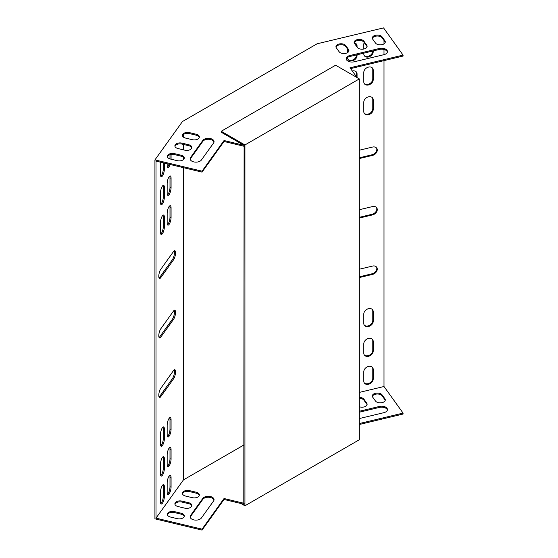 <?xml version="1.0" encoding="UTF-8"?>
<svg xmlns="http://www.w3.org/2000/svg" width="558" height="558" viewBox="0 0 558 558"><rect width="100%" height="100%" fill="white"/><g stroke="black" fill="none" stroke-linecap="round" stroke-linejoin="round"><path stroke-width="0.84" d="M356.618 77.004L356.618 73.377L357.064 73.998L357.064 77.604L350.012 67.797L403.071 55.109L383.548 27.9L317.084 43.796L182.459 121.518L154.929 159.895L202.052 171.167L224.03 140.532L243.797 145.261M178.044 148.567A5.099 2.943 180 0 1 174.891 145.847A5.099 2.943 180 0 1 181.943 143.127L188.681 144.738A5.099 2.943 180 0 1 191.826 147.458A5.099 2.943 180 0 1 184.775 150.179L178.044 148.567M170.511 159.065A5.099 2.943 180 0 1 167.358 156.345A5.099 2.943 180 0 1 174.417 153.624L181.148 155.236A5.099 2.943 180 0 1 184.3 157.956A5.099 2.943 180 0 1 177.242 160.676L170.511 159.065M336.334 47.848L339.125 51.734A5.099 2.943 0 0 0 344.83 53.491A5.099 2.943 0 0 0 348.938 50.604A5.099 2.943 0 0 0 348.548 49.481L345.758 45.589A5.099 2.943 0 0 0 340.052 43.831A5.099 2.943 0 0 0 335.944 46.719A5.099 2.943 0 0 0 336.334 47.848M354.511 43.496L357.301 47.388A5.099 2.943 0 0 0 363.007 49.146A5.099 2.943 0 0 0 367.115 46.258A5.099 2.943 0 0 0 366.725 45.128L363.942 41.243A5.099 2.943 0 0 0 358.229 39.479A5.099 2.943 0 0 0 354.121 42.373A5.099 2.943 0 0 0 354.511 43.496M379.384 48.483L349.761 55.563A5.831 3.369 0 0 0 346.162 58.674A5.831 3.369 0 0 0 354.218 61.785L383.848 54.698A5.831 3.369 0 0 0 387.447 51.587A5.831 3.369 0 0 0 379.384 48.483L379.384 49.432A5.831 3.369 180 0 1 387.385 52.068M372.688 39.151L375.478 43.036A5.099 2.943 0 0 0 381.191 44.8A5.099 2.943 0 0 0 385.292 41.913A5.099 2.943 0 0 0 384.908 40.783L382.118 36.898A5.099 2.943 0 0 0 376.406 35.133A5.099 2.943 0 0 0 372.305 38.021A5.099 2.943 0 0 0 372.688 39.151M201.347 160.062A5.831 3.369 180 0 1 194.826 162.078A5.831 3.369 180 0 1 190.132 158.779A5.831 3.369 180 0 1 190.578 157.489L202.847 140.386A5.831 3.369 180 0 1 209.369 138.37A5.831 3.369 180 0 1 214.063 141.669A5.831 3.369 180 0 1 213.616 142.96L201.347 160.062M185.57 138.077A5.099 2.943 180 0 1 182.424 135.357A5.099 2.943 180 0 1 189.476 132.63L196.207 134.241A5.099 2.943 180 0 1 199.359 136.961A5.099 2.943 180 0 1 192.301 139.681L185.57 138.077M350.598 68.606L403.071 56.058L403.071 55.109M244.104 444.865L183.449 479.887L156.003 518.138L156.003 161.102L202.052 172.115L224.03 141.481L244.104 146.287M191.764 147.933A5.099 2.943 0 0 0 188.681 145.694L181.943 144.083A5.099 2.943 0 0 0 174.961 146.329M184.231 158.43A5.099 2.943 0 0 0 181.148 156.184L174.417 154.573A5.099 2.943 0 0 0 167.428 156.819M336.014 47.193A5.099 2.943 180 0 1 340.457 44.745A5.099 2.943 180 0 1 345.758 46.544L348.548 50.429A5.099 2.943 180 0 1 348.869 51.085M354.19 42.847A5.099 2.943 180 0 1 358.641 40.399A5.099 2.943 180 0 1 363.942 42.199L366.725 46.084A5.099 2.943 180 0 1 367.045 46.733M346.218 59.148A5.831 3.369 180 0 1 349.761 56.518L379.384 49.432M372.367 38.502A5.099 2.943 180 0 1 376.817 36.047A5.099 2.943 180 0 1 382.118 37.846L384.908 41.738A5.099 2.943 180 0 1 385.229 42.387M214.007 142.151A5.831 3.369 0 0 0 208.964 139.284A5.831 3.369 0 0 0 202.847 141.334L190.578 158.437A5.831 3.369 0 0 0 190.187 159.253M199.29 137.442A5.099 2.943 0 0 0 196.207 135.196L189.476 133.585A5.099 2.943 0 0 0 182.487 135.831M154.929 159.895L154.929 518.828L202.052 530.1L224.03 499.466L244.104 504.272M359.331 424.505L403.071 414.043L403.071 413.094L383.995 386.506L359.331 392.407M174.961 504.306A5.099 2.943 180 0 1 181.943 502.067L188.681 503.672A5.099 2.943 180 0 1 191.764 505.918M167.428 514.804A5.099 2.943 180 0 1 174.417 512.558L181.148 514.169A5.099 2.943 180 0 1 184.231 516.415M367.045 404.717A5.099 2.943 0 0 0 366.725 404.069L363.942 400.177A5.099 2.943 0 0 0 359.331 398.363M387.385 410.053A5.831 3.369 0 0 0 379.384 407.417L359.331 412.209M385.229 400.372A5.099 2.943 0 0 0 384.908 399.723L382.118 395.831A5.099 2.943 0 0 0 376.817 394.032A5.099 2.943 0 0 0 372.367 396.487M190.187 517.238A5.831 3.369 180 0 1 190.578 516.422L202.847 499.319A5.831 3.369 180 0 1 208.964 497.269A5.831 3.369 180 0 1 214.007 500.135M182.487 493.816A5.099 2.943 180 0 1 189.476 491.57L196.207 493.181A5.099 2.943 180 0 1 199.29 495.427M156.003 518.138L202.052 529.151L224.03 498.517L244.104 503.316M359.331 423.55L403.071 413.094M184.775 508.164L178.044 506.552A5.099 2.943 180 0 1 174.891 503.832A5.099 2.943 180 0 1 181.943 501.112L188.681 502.723A5.099 2.943 180 0 1 191.826 505.443A5.099 2.943 180 0 1 184.775 508.164M177.242 518.661L170.511 517.05A5.099 2.943 180 0 1 167.358 514.33A5.099 2.943 180 0 1 174.417 511.609L181.148 513.221A5.099 2.943 180 0 1 184.3 515.941A5.099 2.943 180 0 1 177.242 518.661M359.331 406.747A5.099 2.943 0 0 0 364.5 406.817A5.099 2.943 0 0 0 367.115 404.243A5.099 2.943 0 0 0 366.725 403.113L363.942 399.228A5.099 2.943 0 0 0 359.331 397.408M359.331 418.549L383.848 412.683A5.831 3.369 0 0 0 387.447 409.572A5.831 3.369 0 0 0 379.384 406.461L359.331 411.26M382.118 394.883A5.099 2.943 0 0 0 376.406 393.118A5.099 2.943 0 0 0 372.305 396.006A5.099 2.943 0 0 0 372.688 397.136L375.478 401.021A5.099 2.943 0 0 0 381.191 402.785A5.099 2.943 0 0 0 385.292 399.898A5.099 2.943 0 0 0 384.908 398.768L382.118 394.883L382.118 395.831M213.616 500.945L201.347 518.047A5.831 3.369 180 0 1 194.826 520.063A5.831 3.369 180 0 1 190.132 516.764A5.831 3.369 180 0 1 190.578 515.473L202.847 498.371A5.831 3.369 180 0 1 209.369 496.355A5.831 3.369 180 0 1 214.063 499.654A5.831 3.369 180 0 1 213.616 500.945M192.301 497.666L185.57 496.062A5.099 2.943 180 0 1 182.424 493.335A5.099 2.943 180 0 1 189.476 490.615L196.207 492.226A5.099 2.943 180 0 1 199.359 494.946A5.099 2.943 180 0 1 192.301 497.666M174.152 250.842A5.099 1.597 -76.6 0 1 174.208 254.999A5.099 1.597 -76.6 0 1 172.499 259.533L159.672 277.417A5.099 1.597 -76.6 0 1 159.093 278.03M162.992 427.058A5.099 1.597 -76.6 0 1 163.299 428.858L163.299 438.379A5.099 1.597 -76.6 0 1 160.767 445.884M169.688 417.726A5.099 1.597 -76.6 0 1 169.988 419.532L169.988 429.053A5.099 1.597 -76.6 0 1 167.463 436.551M169.688 176.133A5.099 1.597 -76.6 0 1 169.988 177.939L169.988 187.46A5.099 1.597 -76.6 0 1 167.463 194.958M169.688 447.481A5.099 1.597 -76.6 0 1 169.988 449.281L169.988 458.802A5.099 1.597 -76.6 0 1 167.463 466.307M162.992 484.776A5.099 1.597 -76.6 0 1 163.299 486.583L163.299 496.104A5.099 1.597 -76.6 0 1 160.767 503.602M169.688 475.451A5.099 1.597 -76.6 0 1 169.988 477.25L169.988 486.771A5.099 1.597 -76.6 0 1 167.463 494.276M167.463 166.995A5.099 1.597 103.4 0 0 169.095 164.233M169.988 158.918L169.988 154.719M160.767 176.321A5.099 1.597 103.4 0 0 163.299 168.823L163.299 162.845M162.992 185.465A5.099 1.597 -76.6 0 1 163.299 187.265L163.299 196.786A5.099 1.597 -76.6 0 1 160.767 204.291M162.992 456.807A5.099 1.597 -76.6 0 1 163.299 458.613L163.299 468.134A5.099 1.597 -76.6 0 1 160.767 475.632M162.992 215.221A5.099 1.597 -76.6 0 1 163.299 217.02L163.299 226.541A5.099 1.597 -76.6 0 1 160.767 234.046M169.688 205.888A5.099 1.597 -76.6 0 1 169.988 207.688L169.988 217.208A5.099 1.597 -76.6 0 1 167.463 224.714M174.152 369.856A5.099 1.597 -76.6 0 1 174.208 374.006A5.099 1.597 -76.6 0 1 172.499 378.54L159.672 396.424A5.099 1.597 -76.6 0 1 159.093 397.038M174.152 310.346A5.099 1.597 -76.6 0 1 174.208 314.503A5.099 1.597 -76.6 0 1 172.499 319.036L159.672 336.92A5.099 1.597 -76.6 0 1 159.093 337.534M173.58 259.791L160.746 277.675A5.099 1.597 -76.6 0 1 159.56 278.47A5.099 1.597 -76.6 0 1 158.897 274.745A5.099 1.597 -76.6 0 1 160.746 269.34L173.58 251.456A5.099 1.597 -76.6 0 1 174.766 250.661A5.099 1.597 -76.6 0 1 175.428 254.385A5.099 1.597 -76.6 0 1 173.58 259.791L172.499 259.533M160.467 444.077L160.467 434.556A5.099 1.597 -76.6 0 1 161.555 429.311A5.099 1.597 -76.6 0 1 163.606 426.877A5.099 1.597 -76.6 0 1 164.373 429.116L164.373 438.637A5.099 1.597 -76.6 0 1 163.285 443.889A5.099 1.597 -76.6 0 1 161.234 446.323A5.099 1.597 -76.6 0 1 160.467 444.077M167.163 434.752L167.163 425.231A5.099 1.597 -76.6 0 1 168.251 419.979A5.099 1.597 -76.6 0 1 170.302 417.544A5.099 1.597 -76.6 0 1 171.069 419.79L171.069 429.311A5.099 1.597 -76.6 0 1 169.981 434.556A5.099 1.597 -76.6 0 1 167.93 436.991A5.099 1.597 -76.6 0 1 167.163 434.752M171.069 178.197L171.069 187.718A5.099 1.597 -76.6 0 1 169.981 192.97A5.099 1.597 -76.6 0 1 167.93 195.398A5.099 1.597 -76.6 0 1 167.163 193.159L167.163 183.638A5.099 1.597 -76.6 0 1 168.251 178.386A5.099 1.597 -76.6 0 1 170.302 175.958A5.099 1.597 -76.6 0 1 171.069 178.197L169.988 177.939M167.163 464.5L167.163 454.979A5.099 1.597 -76.6 0 1 168.251 449.734A5.099 1.597 -76.6 0 1 170.302 447.3A5.099 1.597 -76.6 0 1 171.069 449.539L171.069 459.06A5.099 1.597 -76.6 0 1 169.981 464.312A5.099 1.597 -76.6 0 1 167.93 466.746A5.099 1.597 -76.6 0 1 167.163 464.5M164.373 486.834L164.373 496.355A5.099 1.597 -76.6 0 1 163.285 501.607A5.099 1.597 -76.6 0 1 161.234 504.041A5.099 1.597 -76.6 0 1 160.467 501.802L160.467 492.282A5.099 1.597 -76.6 0 1 161.555 487.029A5.099 1.597 -76.6 0 1 163.606 484.595A5.099 1.597 -76.6 0 1 164.373 486.834L163.299 486.583M183.449 134.534L183.449 137.129M183.449 144.438L183.449 149.865M183.449 157.279L183.449 159.581M183.449 167.665L183.449 479.887M171.069 477.509L171.069 487.029A5.099 1.597 -76.6 0 1 169.981 492.282A5.099 1.597 -76.6 0 1 167.93 494.709A5.099 1.597 -76.6 0 1 167.163 492.47L167.163 482.949A5.099 1.597 -76.6 0 1 168.251 477.697A5.099 1.597 -76.6 0 1 170.302 475.27A5.099 1.597 -76.6 0 1 171.069 477.509L169.988 477.25M167.163 163.773L167.163 165.189A5.099 1.597 103.4 0 0 167.93 167.435A5.099 1.597 103.4 0 0 170.176 164.491M171.069 159.197L171.069 154.461M160.795 162.245A5.099 1.597 103.4 0 0 160.467 165.001L160.467 174.521A5.099 1.597 103.4 0 0 161.234 176.76A5.099 1.597 103.4 0 0 163.285 174.326A5.099 1.597 103.4 0 0 164.373 169.081L164.373 163.103M164.373 187.523L164.373 197.044A5.099 1.597 -76.6 0 1 163.285 202.296A5.099 1.597 -76.6 0 1 161.234 204.73A5.099 1.597 -76.6 0 1 160.467 202.491L160.467 192.97A5.099 1.597 -76.6 0 1 161.555 187.718A5.099 1.597 -76.6 0 1 163.606 185.284A5.099 1.597 -76.6 0 1 164.373 187.523L163.299 187.265M160.467 473.833L160.467 464.312A5.099 1.597 -76.6 0 1 161.555 459.06A5.099 1.597 -76.6 0 1 163.606 456.632A5.099 1.597 -76.6 0 1 164.373 458.871L164.373 468.392A5.099 1.597 -76.6 0 1 163.285 473.644A5.099 1.597 -76.6 0 1 161.234 476.072A5.099 1.597 -76.6 0 1 160.467 473.833M160.467 232.24L160.467 222.719A5.099 1.597 -76.6 0 1 161.555 217.467A5.099 1.597 -76.6 0 1 163.606 215.039A5.099 1.597 -76.6 0 1 164.373 217.278L164.373 226.799A5.099 1.597 -76.6 0 1 163.285 232.051A5.099 1.597 -76.6 0 1 161.234 234.479A5.099 1.597 -76.6 0 1 160.467 232.24M167.163 222.914L167.163 213.393A5.099 1.597 -76.6 0 1 168.251 208.141A5.099 1.597 -76.6 0 1 170.302 205.707A5.099 1.597 -76.6 0 1 171.069 207.946L171.069 217.467A5.099 1.597 -76.6 0 1 169.981 222.719A5.099 1.597 -76.6 0 1 167.93 225.153A5.099 1.597 -76.6 0 1 167.163 222.914M173.58 378.798L160.746 396.682A5.099 1.597 -76.6 0 1 159.56 397.477A5.099 1.597 -76.6 0 1 158.897 393.76A5.099 1.597 -76.6 0 1 160.746 388.354L173.58 370.47A5.099 1.597 -76.6 0 1 174.766 369.675A5.099 1.597 -76.6 0 1 175.428 373.393A5.099 1.597 -76.6 0 1 173.58 378.798L172.499 378.54M173.58 319.295L160.746 337.178A5.099 1.597 -76.6 0 1 159.56 337.974A5.099 1.597 -76.6 0 1 158.897 334.249A5.099 1.597 -76.6 0 1 160.746 328.843L173.58 310.966A5.099 1.597 -76.6 0 1 174.766 310.171A5.099 1.597 -76.6 0 1 175.428 313.889A5.099 1.597 -76.6 0 1 173.58 319.295L172.499 319.036M359.331 218.052L372.549 214.893A5.099 3.85 144.3 0 0 376.699 207.75A5.099 3.85 144.3 0 0 372.549 206.565L359.331 209.724M359.331 158.549L372.549 155.389A5.099 3.85 144.3 0 0 376.699 148.247A5.099 3.85 144.3 0 0 372.549 147.054L359.331 150.221M359.331 277.563L372.549 274.397A5.099 3.85 144.3 0 0 376.699 267.261A5.099 3.85 144.3 0 0 372.549 266.068L359.331 269.228M373.225 311.727A5.099 3.85 144.3 0 0 372.653 309.878A5.099 3.85 144.3 0 0 367.352 309.09A5.099 3.85 144.3 0 0 363.802 313.98L363.802 323.5A5.099 3.85 144.3 0 0 364.367 325.349A5.099 3.85 144.3 0 0 369.668 326.137A5.099 3.85 144.3 0 0 373.225 321.248L373.225 311.727L372.779 311.106A5.099 3.85 144.3 0 0 372.416 309.585M373.225 99.889A5.099 3.85 144.3 0 0 372.653 98.041A5.099 3.85 144.3 0 0 367.352 97.252A5.099 3.85 144.3 0 0 363.802 102.142L363.802 111.663A5.099 3.85 144.3 0 0 364.367 113.511A5.099 3.85 144.3 0 0 369.668 114.292A5.099 3.85 144.3 0 0 373.225 109.41L373.225 99.889L372.779 99.261A5.099 3.85 144.3 0 0 372.416 97.741M357.064 73.998A5.099 3.85 144.3 0 0 356.499 72.149A5.099 3.85 144.3 0 0 352.293 70.971M373.225 341.475A5.099 3.85 144.3 0 0 372.653 339.634A5.099 3.85 144.3 0 0 367.352 338.846A5.099 3.85 144.3 0 0 363.802 343.735L363.802 353.256A5.099 3.85 144.3 0 0 364.367 355.097A5.099 3.85 144.3 0 0 369.668 355.885A5.099 3.85 144.3 0 0 373.225 350.996L373.225 341.475L372.779 340.854A5.099 3.85 144.3 0 0 372.416 339.334M363.802 81.907A5.099 3.85 144.3 0 0 364.367 83.756A5.099 3.85 144.3 0 0 369.668 84.544A5.099 3.85 144.3 0 0 373.225 79.654L373.225 70.134A5.099 3.85 144.3 0 0 372.653 68.285A5.099 3.85 144.3 0 0 367.352 67.497A5.099 3.85 144.3 0 0 363.802 72.387L363.802 81.907M348.004 59.329A5.099 3.85 144.3 0 0 353.291 59.706A5.099 3.85 144.3 0 0 356.618 54.928L357.064 55.549L357.064 54.768M357.064 47.06L357.064 46.028A5.099 3.85 -35.7 0 0 356.499 44.187A5.099 3.85 -35.7 0 0 354.204 42.882M357.064 55.549A5.099 3.85 -35.7 0 1 353.507 60.438A5.099 3.85 -35.7 0 1 348.206 59.65A5.099 3.85 -35.7 0 1 347.641 57.809L347.641 57.383M347.641 52.571L347.641 49.167M383.995 40.469L383.995 43.873M383.995 49.467L383.995 54.663M383.995 60.62L383.995 386.506M373.225 369.445A5.099 3.85 144.3 0 0 372.653 367.596A5.099 3.85 144.3 0 0 367.352 366.808A5.099 3.85 144.3 0 0 363.802 371.698L363.802 381.219A5.099 3.85 144.3 0 0 364.367 383.067A5.099 3.85 144.3 0 0 369.668 383.855A5.099 3.85 144.3 0 0 373.225 378.966L373.225 369.445L372.779 368.824L372.779 378.345A5.099 3.85 -35.7 0 1 369.452 383.123A5.099 3.85 -35.7 0 1 364.165 382.739M364.165 55.465A5.099 3.85 144.3 0 0 369.452 55.842A5.099 3.85 144.3 0 0 372.779 51.064L373.225 51.685L373.225 50.904M373.225 51.685A5.099 3.85 -35.7 0 1 369.668 56.574A5.099 3.85 -35.7 0 1 364.367 55.786A5.099 3.85 -35.7 0 1 363.802 53.945L363.802 53.156M363.802 49.02L363.802 44.424A5.099 3.85 -35.7 0 1 364.221 42.589M359.331 217.327L372.102 214.272A5.099 3.85 144.3 0 0 376.455 207.457M359.331 157.823L372.102 154.768A5.099 3.85 144.3 0 0 376.455 147.954M359.331 276.831L372.102 273.776A5.099 3.85 144.3 0 0 376.455 266.961M364.165 325.021A5.099 3.85 144.3 0 0 369.452 325.405A5.099 3.85 144.3 0 0 372.779 320.627L372.779 311.106M364.165 113.183A5.099 3.85 144.3 0 0 369.452 113.567A5.099 3.85 144.3 0 0 372.779 108.782L372.779 99.261M356.618 73.377A5.099 3.85 144.3 0 0 356.255 71.856M364.165 354.776A5.099 3.85 144.3 0 0 369.452 355.153A5.099 3.85 144.3 0 0 372.779 350.375L372.779 340.854M364.165 83.428A5.099 3.85 144.3 0 0 369.452 83.812A5.099 3.85 144.3 0 0 372.779 79.034L372.779 69.513A5.099 3.85 144.3 0 0 372.416 67.992M356.255 43.887A5.099 3.85 144.3 0 1 356.618 45.407L356.618 46.433M372.416 367.304A5.099 3.85 -35.7 0 1 372.779 368.824M202.052 530.1L202.052 529.151M202.052 171.167L202.052 172.115M224.03 140.532L224.03 141.481M224.03 499.466L224.03 498.517M244.927 505.799L359.331 439.746L359.331 78.908L244.927 144.961L244.927 505.799L240.986 503.525M359.331 78.908L335.623 65.223L221.226 131.269L244.927 144.961M221.226 131.269L221.226 132.225L244.104 145.436L243.797 504.195M372.779 378.345L373.225 378.966M356.618 45.407L357.064 46.028M372.779 79.034L373.225 79.654M372.779 69.513L373.225 70.134M372.779 350.375L373.225 350.996M372.779 108.782L373.225 109.41M372.779 320.627L373.225 321.248M372.102 273.776L372.549 274.397M372.102 154.768L372.549 155.389M372.102 214.272L372.549 214.893M384.908 399.723L384.908 398.768M382.118 37.846L382.118 36.898M384.908 41.738L384.908 40.783M379.384 407.417L379.384 406.461M349.761 56.518L349.761 55.563M366.725 404.069L366.725 403.113M363.942 400.177L363.942 399.228M363.942 42.199L363.942 41.243M366.725 46.084L366.725 45.128M345.758 46.544L345.758 45.589M348.548 50.429L348.548 49.481M169.988 486.771L171.069 487.029M163.299 496.104L164.373 496.355M163.299 168.823L164.373 169.081M163.299 196.786L164.373 197.044M169.988 449.281L171.069 449.539M169.988 458.802L171.069 459.06M163.299 458.613L164.373 458.871M163.299 468.134L164.373 468.392M169.988 187.46L171.069 187.718M163.299 217.02L164.373 217.278M163.299 226.541L164.373 226.799M169.988 419.532L171.069 419.79M169.988 429.053L171.069 429.311M169.988 207.688L171.069 207.946M169.988 217.208L171.069 217.467M163.299 428.858L164.373 429.116M163.299 438.379L164.373 438.637M159.672 396.424L160.746 396.682M159.672 277.417L160.746 277.675M159.672 336.92L160.746 337.178M181.148 514.169L181.148 513.221M174.417 512.558L174.417 511.609M174.417 154.573L174.417 153.624M181.148 156.184L181.148 155.236M202.847 499.319L202.847 498.371M190.578 516.422L190.578 515.473M190.578 158.437L190.578 157.489M202.847 141.334L202.847 140.386M188.681 503.672L188.681 502.723M181.943 502.067L181.943 501.112M181.943 144.083L181.943 143.127M188.681 145.694L188.681 144.738M196.207 493.181L196.207 492.226M189.476 491.57L189.476 490.615M189.476 133.585L189.476 132.63M196.207 135.196L196.207 134.241"/></g></svg>
